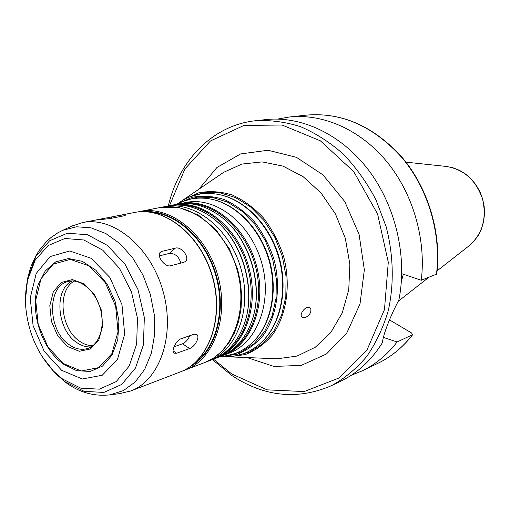 <?xml version="1.0" encoding="UTF-8"?>
<svg xmlns="http://www.w3.org/2000/svg" width="510" height="510" viewBox="0 0 510 510"><rect width="100%" height="100%" fill="white"/><g stroke="black" fill="none" stroke-linecap="round" stroke-linejoin="round"><path stroke-width="0.76" d="M123.554 215.908L109.784 218.599L95.293 220.097L116.229 216.03C121.629 214.978 124.797 214.659 125.734 215.086L123.554 215.908M183.919 262.28L170.614 265.755C164.934 267.591 156.213 255.695 160.318 252.265L161.989 251.366L175.376 248.115C181.279 246.177 190.211 257.486 185.455 261.432L183.919 262.28M180.776 263.103C179.016 256.721 175.312 253.464 169.651 253.33L159.381 255.867M189.618 348.54L176.568 353.258L173.878 353.149C171.016 351.416 176.026 340.285 181.018 338.755L194.074 334.222L196.745 334.458C200.411 336.702 194.724 347.1 189.618 348.54L182.535 343.797C185.576 342.439 187.986 339.749 189.765 335.72M174.037 346.8L182.535 343.797M304.126 317.666L302.245 317.265C298.331 314.976 306.013 304.757 309.819 307.81L310.953 309.544L310.711 312.165C309.219 315.346 307.026 317.182 304.126 317.666M212.402 359.607L231.942 375.577C264.429 396.844 297.572 400.222 331.385 385.707L340.725 381.212C357.504 373.103 371.407 360.245 382.443 342.643C382.831 335.478 390.386 315.805 398.833 300.173C407.547 257.059 395.805 206.193 368.641 170.212C341.388 134.257 301.327 115.662 265.735 119.601L255.433 120.736C212.377 125.288 178.787 160.854 168.345 205.912M351.09 375.366L362.036 370.948C375.5 364.452 387.192 354.801 397.105 341.981L383.348 337.371M389.5 319.91L411.462 332.909L412.711 334.668L397.105 341.981M401.759 273.691L421.279 280.264L436.751 274.068C441.749 233.841 428.661 189.242 402.772 158.183C374.378 126.512 342.331 112.149 306.644 115.101L289.24 117.019L277.618 119.072M402.097 273.806L401.727 274.775M226.038 356.719L229.156 356.86L245.316 354.558C255.618 350.491 264.684 343.925 272.506 334.853C286.76 314.899 291.165 284.822 283.509 256.058C278.76 241.976 272.091 229.283 263.504 217.974C254.056 207.863 243.697 200.226 232.433 195.062C220.989 191.511 209.827 190.746 198.932 192.761L184.002 199.365L181.439 201.138M235.129 355.935L249.843 351.957L263.026 343.523L273.864 330.996L281.647 315.027L285.823 296.501L286.072 276.548L282.33 256.396L274.826 237.328L264.046 220.537L250.69 207.041L235.626 197.612L219.797 192.729L204.147 192.563L189.561 196.981M263.032 340.801C281.233 322.581 288.131 288.685 279.129 257.314C270.147 225.943 246.336 200.844 221.251 195.043M222.966 356.611L225.369 356.713C239.12 356.86 251.271 351.964 261.802 342.025C280.596 323.901 287.869 289.393 278.69 257.442C269.548 225.484 245.093 200.067 219.555 194.648C205.358 191.805 192.461 194.087 180.871 201.501L178.889 202.852M220.422 356.522L237.156 354.316C247.095 350.37 255.829 344.001 263.358 335.197C277.077 315.849 281.265 286.709 273.844 258.831C269.242 245.176 262.79 232.866 254.496 221.888C245.374 212.071 235.371 204.65 224.496 199.614C213.448 196.14 202.661 195.362 192.142 197.287L176.772 204.28M227.077 355.655L241.313 351.843L254.069 343.695L264.543 331.564L272.059 316.072L276.076 298.101L276.292 278.734L272.652 259.169L265.378 240.656L254.93 224.343L242.001 211.229L227.428 202.075L212.109 197.332L196.975 197.179L182.886 201.488M253.566 341.419C271.409 323.869 278.205 290.757 269.407 260.106C260.629 229.443 237.322 204.963 212.893 199.531M220.843 356.356C232.694 355.744 243.2 351.161 252.367 342.605C270.765 325.144 277.918 291.446 268.955 260.234C260.023 229.009 236.105 204.223 211.248 199.161C198.938 196.758 187.597 198.435 177.225 204.198M221.875 355.923L229.315 353.111C257.41 342.809 272.971 301.569 261.56 262.35C250.467 223.048 215.418 196.312 186.131 202.457L178.328 204.019M223.762 355.247C251.927 344.919 267.508 303.424 256.014 263.944C244.845 224.362 209.648 197.427 180.291 203.592M229.143 351.964C253.4 338.512 265.296 300.218 254.885 264.263C244.672 228.257 214.289 202.081 186.59 203.522M252.456 319.037C263.536 286.512 250.442 240.816 223.807 219.096M214.315 358.823L220.014 356.681C233.982 351.129 244.29 340.049 250.939 323.429C264.919 289.195 250.193 237.807 220.199 216.183C205.753 205.606 191.135 201.667 176.352 204.357L170.378 205.562M216.234 358.135C244.507 347.775 260.1 305.949 248.504 266.099C237.226 226.147 201.839 198.938 172.374 205.128M221.499 354.915C245.916 341.458 257.888 302.781 247.363 266.424C237.029 230.01 206.384 203.547 178.545 205.077M244.621 322.728C256.428 289.527 242.811 242.027 215.207 220.122M206.601 361.781L212.421 359.595C226.153 354.15 236.366 343.306 243.072 327.05C257.805 292.236 242.543 238.992 211.599 217.273C197.306 207.041 182.892 203.254 168.364 205.906L162.269 207.143M195.069 362.712C216.463 347.081 225.764 310.099 215.781 275.476C205.906 240.822 178.423 214.385 151.999 212.46M119.678 393.624L130.809 390.934C160.025 380.294 175.682 334.7 162.875 290.643C150.399 246.489 112.959 216.112 82.543 222.57L71.68 226.185M63.285 364.057L76.659 370.681L90.206 371.452L102.465 366.129L112.047 355.119L117.784 339.545L118.932 321.109L115.298 301.939L107.298 284.306L95.886 270.255L82.435 261.369L68.512 258.532L55.666 261.904L45.243 270.95L38.263 284.58C29.829 309.302 40.15 345.302 60.403 361.8L63.285 364.057M72.197 280.965C53.697 289.24 56.801 329.6 76.621 342.439C81.364 345.761 86.19 347.246 91.092 346.889M401.402 281.227L403.34 274.227M421.279 280.264C426.29 239.062 412.864 193.169 386.478 161.256C359.983 129.412 322.677 113.347 289.24 117.019M111.722 218.223L111.537 216.96M159.502 253.655L161.989 251.366M169.651 253.33L175.376 248.115M173.069 350.88L176.568 353.258M331.385 385.707C344.486 378.522 356.222 368.832 366.594 356.637C375.947 343.141 383.169 327.834 388.263 310.711C394.192 284.108 393.503 254.962 386.121 226.644L375.825 199.55C366.817 182.523 356.012 167.414 343.396 154.211C330.008 142.386 315.773 133.231 300.696 126.741C285.434 121.89 270.351 119.888 255.433 120.736M412.717 334.668C402.862 347.316 391.227 356.879 377.808 363.356C391.113 356.936 402.664 347.438 412.469 334.86M213.492 359.174L231.846 374.028L267.1 389.85L304.164 391.565L338.952 378.025L367.072 349.803L384.476 309.589L388.288 262.223L377.585 214.022L353.781 171.666L320.35 140.805L282.068 125.02L243.958 125.441L210.458 140.964L184.92 168.925L169.498 205.702M247.114 357.58L273.959 366.441L301.263 365.389L326.438 354.004L346.813 332.922L360.022 303.909L364.344 269.841L359.091 234.396L344.766 201.552L323.053 174.943L296.476 157.335L268.024 150.246L240.65 153.931L216.928 167.503L198.855 189.235M229.156 356.86L277.242 358.791L274.259 358.67L277.242 358.791L297.037 356.082L315.282 347.246L330.716 332.641L342.178 313.063L348.757 289.718L349.86 264.205L345.327 238.336L335.465 214.002L321.013 192.946L303.074 176.632L282.974 166.101L262.146 161.887L241.995 164.061L223.769 172.252L184.002 199.365M208.577 361.074C236.946 350.689 252.558 308.518 240.847 268.292C229.468 227.97 193.883 200.475 164.322 206.697M160.197 207.493L179.271 207.602L198.345 215.054L215.615 229.239L229.423 248.893L237.666 269.401L240.535 282.648L241.663 295.985L241.013 309.015L238.623 321.389L234.555 332.743L228.945 342.79L221.946 351.25L213.766 357.905L204.657 362.578C233.07 352.18 248.695 309.831 236.927 269.414C225.496 228.901 189.809 201.259 160.197 207.493L137.12 212.064M182.663 370.929L185.353 369.992C214.002 359.518 229.659 316.315 217.623 274.947C205.912 233.484 169.753 205.141 139.899 211.433M190.109 366.664C215.041 353.232 227.237 313.178 216.272 275.336C205.524 237.43 173.961 209.922 145.701 211.733M134.296 212.523C164.494 206.199 200.755 234.798 212.504 276.414C224.585 317.94 208.985 361.399 180.024 372.039C208.737 361.545 224.394 318.106 212.281 276.477C200.5 234.753 164.207 206.212 134.296 212.523L116.229 216.03M121.17 393.439L109.988 394.848L123.388 390.603L135.207 381.971L144.738 369.31L151.362 353.239L154.626 334.636L154.275 314.574L150.291 294.251L142.902 274.903L132.568 257.697L119.946 243.646L105.812 233.529L91.022 227.836L76.423 226.778L62.813 230.278L73.045 225.554M48.546 365.517L55.195 373.192L64.891 381.684L84.195 391.348L103.868 392.432L121.686 384.47L135.482 368.035L143.425 344.811L144.336 317.513L137.987 289.552L125.167 264.499L107.559 245.488L87.459 234.721L67.352 233.223L49.553 240.803L35.942 256.269L27.814 277.676L26.239 287.697M41.731 356.005L53.422 371.019L62.602 379.058L80.867 388.18L99.437 389.162L116.235 381.588L129.208 366.021L136.648 344.059L137.47 318.278L131.472 291.879L119.385 268.209L102.79 250.212L83.838 239.98L64.859 238.495L48.036 245.61L35.158 260.202L27.463 280.462L25.5 299.529M61.64 370.324L82.269 378.994L102.242 375.258L117.51 359.346L124.676 334.107L121.986 304.706L109.905 277.491L91.118 258.302L69.742 250.971L50.203 256.549L36.229 273.43L30.237 298.019L33.099 325.648L44.217 351.307L61.64 370.324M63.208 363.502L81.23 370.993L98.621 367.64L111.849 353.704L118.027 331.736L115.668 306.21L105.194 282.572L88.899 265.85L70.31 259.373L53.25 264.135L41.004 278.798L35.719 300.275L38.205 324.456L47.953 346.915L63.208 363.502M67.658 346.583L79.305 351.282L90.436 348.961L98.819 339.928L102.676 325.871L101.146 309.634L94.503 294.589L84.163 283.86L72.286 279.576L61.289 282.47L53.314 291.809L49.821 305.668L51.408 321.351L57.745 335.905L67.658 346.583M69.277 344.747C75.448 349.044 81.568 350.287 87.624 348.483C98.997 345.168 105.634 326.674 100.33 308.569C95.236 290.407 79.809 278.237 68.41 281.45C46.671 285.613 47.596 330.729 69.277 344.747M74.307 281.074C56.91 290.215 60.48 328.848 79.611 341.241C83.92 344.263 88.332 345.742 92.833 345.678M445.899 166.4L452.823 167.72L459.51 170.34L465.751 174.184L471.348 179.131L476.13 185.041L479.935 191.722L482.651 198.976L484.188 206.563L484.5 214.245L483.576 221.793L481.453 228.958L478.195 235.518L473.911 241.287L468.741 246.075C482.39 234.262 486.993 218.573 482.556 199.002C475.951 180.049 463.73 169.186 445.899 166.4L405.96 162.148M436.439 274.418C441.469 234.135 428.362 189.344 402.447 158.208C374.021 126.499 342.089 112.13 306.644 115.101M377.808 363.356L362.036 370.948M221.55 356.554L225.369 356.713M177.716 203.656L180.871 201.501M204.657 362.578L182.656 370.929M95.351 220.084L82.543 222.57M180.024 372.039L130.809 390.934M109.988 394.848C93.853 396.601 78.986 392.381 65.401 382.188L55.195 373.192L53.422 371.019C37.415 353.532 28.209 332.392 25.812 307.594C25.098 298.248 25.653 289.202 27.463 280.462L29.306 271.722L31.193 265.971L36.184 255.198L39.289 250.238L46.684 241.377L50.879 237.622L57.809 232.84L62.813 230.278M38.263 284.58C29.835 309.366 40.118 345.244 60.403 361.8M468.741 246.075L437.121 270.835M428.763 277.376L398.214 301.302"/></g></svg>

